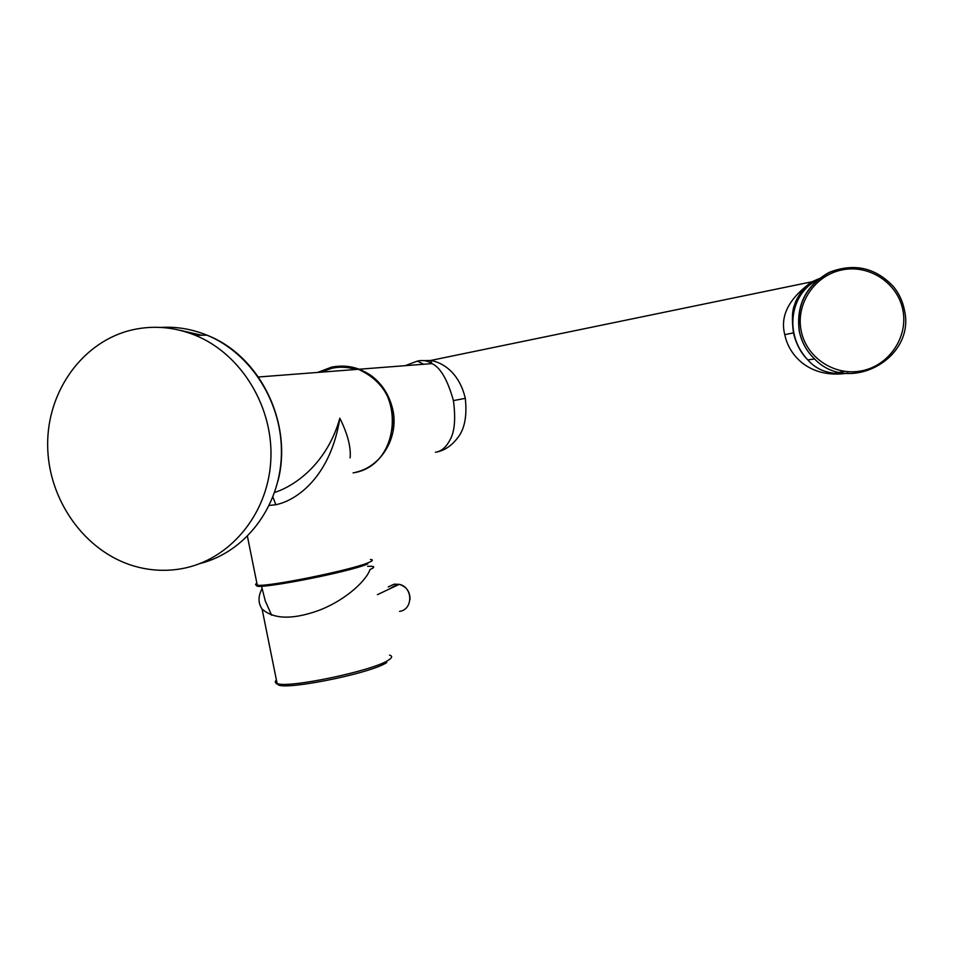 <?xml version="1.0" encoding="UTF-8"?>
<svg xmlns="http://www.w3.org/2000/svg" width="953" height="953" viewBox="0 0 953 953"><rect width="100%" height="100%" fill="white"/><g stroke="black" fill="none" stroke-linecap="round" stroke-linejoin="round"><path stroke-width="1.43" d="M350.12 457.916C351.085 447.207 347.654 433.972 339.84 418.212C327.737 461.455 297.205 485.137 274.631 492.463M339.84 418.212C331.215 473.45 299.528 499.753 275.81 504.745L269.294 505.424M133.122 329.678C83.376 340.638 47.138 390.623 47.65 445.087C47.9 499.551 84.495 551.382 133.682 565.951C149.55 570.621 165.536 571.538 181.63 568.703C229.113 560.316 267.412 515.228 270.735 461.681C274.273 408.17 241.895 354.254 195.317 335.313C174.756 327.058 154.029 325.176 133.122 329.678M261.968 588.847C258.025 596.387 258.06 603.118 262.087 609.027C273.356 619.081 291.57 619.795 316.706 611.159C341.734 602.475 365.285 582.76 370.074 569.489C374.279 567.678 374.851 566.606 371.777 566.308L367.596 566.285M435.414 452.258C441.322 451.4 446.207 447.243 450.078 439.774C454.688 431.649 455.796 418.593 453.425 400.605C447.576 379.77 440.417 367.441 431.947 363.605C427.611 360.663 422.739 359.829 417.343 361.116L405.18 365.678M423.692 364.249L417.343 361.116M436.319 452.091C444.443 450.578 451.531 445.861 457.583 437.927C464.623 429.255 467.196 416.068 465.302 398.354C459.06 371.563 441.299 361.926 430.494 360.496L419.487 360.639M807.787 359.9C800.425 351.919 795.779 342.866 793.849 332.752L793.444 332.859C796.077 343.902 800.854 352.92 807.787 359.9L807.799 359.912C817.197 370.669 830.611 375.065 848.039 373.099C809.979 379.127 788.881 355.624 784.795 334.67C779.828 315.955 788.929 298.313 812.087 281.743L818.925 278.705M793.849 332.752C790.359 315.967 795.302 290.975 818.484 279.241M320.673 372.194L332.144 368.192C340.173 366.56 348.155 366.976 356.112 369.466C343.842 365.761 332.025 366.679 320.673 372.194M317.611 372.432L331.537 367.155C340.59 365.321 349.548 366.035 358.399 369.287C406.597 384.619 402.118 465.862 353.11 472.867M370.419 559.482C373.481 559.745 372.897 560.757 368.68 562.532C352.693 569.823 267.436 587.191 257.274 585.19C255.154 584.963 255.035 584.32 256.893 583.272M367.81 563.878C348.75 572.55 247.673 591.765 257.227 584.939M272.939 497.061L275.81 504.745M179.367 330.155L201.667 335.218M160.735 327.427C176.448 326.462 191.827 329.035 206.872 335.134C251.592 353.325 283.196 404.132 281.373 455.605C279.717 507.103 245.207 552.132 200.201 563.485M386.775 662.514C369.967 674.057 276.31 692.223 277.645 683.682M389.527 655.14C392.719 656.069 392.279 657.784 388.216 660.286C372.909 670.817 287.889 688.662 277.12 683.527C274.905 682.801 274.667 681.645 276.418 680.073M388.228 586.929L394.125 584.165L399.224 584.344C413.066 586.929 413.316 609.777 399.545 611.35M388.502 589.419L395.03 585.595L396.901 585.44M355.672 472.283C381.271 466.696 398.902 437.522 392.898 409.993C388.288 390.242 377.043 376.649 359.162 369.228C350.108 365.904 340.96 365.237 331.715 367.239M331.763 367.286C340.983 365.285 350.12 365.94 359.162 369.228L431.947 363.605L430.494 360.496L812.099 281.743C802.867 286.936 795.243 301.029 794.79 304.4C792.157 309.963 791.717 319.446 793.444 332.859L784.795 334.67M904.421 310.07C902.741 301.458 899.155 293.715 893.664 286.865C875.628 267.59 854.198 262.742 829.36 272.308C806.119 285.233 796.077 304.734 799.198 330.822C801.402 341.805 806.536 351.18 814.577 358.971C848.813 394.983 916.071 358.662 904.421 310.082M902.92 310.356C897.976 283.22 869.458 264.231 842.249 269.878C814.946 275.119 795.719 303.519 801.092 330.429C806.071 357.411 834.351 376.364 861.548 370.86C888.804 365.761 908.269 337.398 902.92 310.356M465.302 398.354L453.425 400.605M258.454 376.995L358.399 369.287C383.63 381.045 395.03 401.273 392.612 429.994M247.435 536.384L257.274 585.19C256 585.702 255.94 585.452 257.119 584.415M195.317 335.313L206.872 335.134C260.3 355.648 293.083 423.466 277.954 481.074M271.617 615.257L265.256 600.866L261.348 585.464M262.087 609.027L277.12 683.527C276.215 684.206 276.132 683.813 276.882 682.36M377.448 594.66L399.224 584.344C406.538 586.667 410.124 591.742 410.004 599.556M833.399 373.516L844.608 371.36M893.664 286.865C875.7 267.614 854.317 262.79 829.515 272.367C806.321 285.257 796.243 304.746 799.281 330.798C801.449 341.793 806.548 351.18 814.577 358.971L807.799 359.912"/></g></svg>
